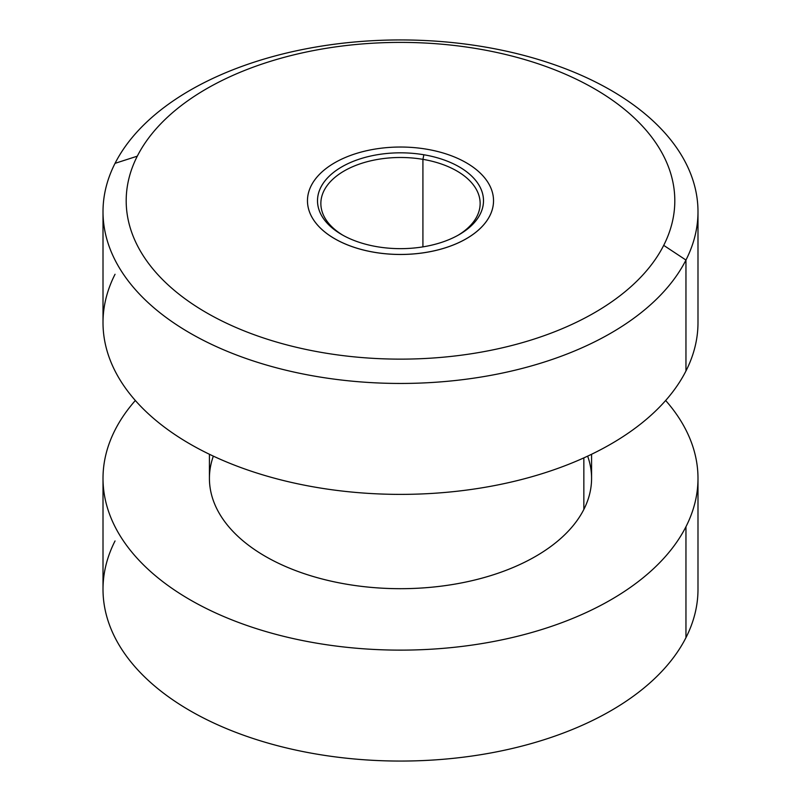 <?xml version="1.0" encoding="UTF-8"?>
<svg xmlns="http://www.w3.org/2000/svg" width="801" height="801" viewBox="0 0 801 801"><rect width="100%" height="100%" fill="white"/><g stroke="black" fill="none" stroke-linecap="round" stroke-linejoin="round"><path stroke-width="1.2" d="M115.044 540.945A297.491 171.754 0 0 0 316.745 754.111A297.491 171.754 0 0 0 685.956 637.656A297.491 171.754 180 0 1 358.187 759.318A297.491 171.754 180 0 1 103.009 589.306L103.009 478.367A297.491 171.754 0 0 0 358.187 648.379A297.491 171.754 0 0 0 685.956 526.728L685.956 637.656L685.956 526.728A297.491 171.754 0 0 0 697.991 478.367A297.491 171.754 0 0 0 665.661 400.5A297.491 171.754 180 0 1 685.956 526.728A297.491 171.754 180 0 1 316.745 643.183A297.491 171.754 180 0 1 115.044 430.017A297.491 171.754 0 0 0 103.009 478.367M697.991 478.367L697.991 589.306A297.491 171.754 180 0 1 685.956 637.656M135.339 400.5A297.491 171.754 0 0 0 115.044 430.017A297.491 171.754 180 0 1 135.339 400.5M213.346 456.139A191.079 110.318 0 0 0 354.302 585.421A191.079 110.318 0 0 0 583.849 509.426A191.079 110.318 0 0 0 587.654 456.139M591.579 454.277L591.579 478.367A191.079 110.318 180 0 1 583.849 509.426L583.849 457.892L583.849 509.426A191.079 110.318 180 0 1 373.326 587.564A191.079 110.318 180 0 1 209.421 478.367L209.421 454.277M115.044 274.272A297.491 171.754 0 0 0 316.745 487.439A297.491 171.754 0 0 0 685.956 370.983A297.491 171.754 180 0 1 358.187 492.635A297.491 171.754 180 0 1 103.009 322.633L103.009 211.694A297.491 171.754 0 0 0 358.187 381.707A297.491 171.754 0 0 0 685.956 260.055L685.956 370.983L685.956 260.055A297.491 171.754 0 0 0 697.991 211.694A297.491 171.754 0 0 0 442.813 41.682A297.491 171.754 0 0 0 115.044 163.344A297.491 171.754 0 0 0 103.009 211.694M697.991 211.694L697.991 322.633A297.491 171.754 180 0 1 685.956 370.983M685.956 260.055A297.491 171.754 180 0 1 316.745 376.51A297.491 171.754 180 0 1 115.044 163.344L137.291 156.175A274.312 158.368 0 0 0 323.274 352.73A274.312 158.368 0 0 0 663.709 245.356L685.956 260.055L663.709 245.356A274.312 158.368 0 0 0 477.726 48.801A274.312 158.368 0 0 0 137.291 156.175L115.044 163.344A297.491 171.754 180 0 1 484.255 46.889A297.491 171.754 180 0 1 685.956 260.055M663.709 245.356A274.312 158.368 180 0 1 323.274 352.73A274.312 158.368 180 0 1 137.291 156.175A274.312 158.368 180 0 1 477.726 48.801A274.312 158.368 180 0 1 663.709 245.356M489.771 215.89A93.026 53.707 0 0 0 493.526 200.761A93.026 53.707 180 0 1 493.526 200.771A93.026 53.707 180 0 1 489.771 215.89A93.026 53.707 180 0 1 374.307 252.305A93.026 53.707 0 0 0 489.771 215.89M307.474 200.751A93.026 53.707 0 0 0 374.307 252.305L374.307 252.275A93.026 53.707 180 0 1 311.229 185.622A93.026 53.707 180 0 1 426.693 149.206A93.026 53.707 180 0 1 489.771 215.859A93.026 53.707 180 0 1 374.307 252.275A93.026 53.707 0 0 0 493.526 200.741A93.026 53.707 0 0 0 426.693 149.206A93.026 53.707 0 0 0 307.474 200.741A93.026 53.707 180 0 1 307.474 200.751A93.026 53.707 0 0 0 374.307 252.275L374.307 252.305A93.026 53.707 180 0 1 307.474 200.771L307.474 200.741M422.918 159.349A79.639 45.977 0 0 0 332.425 179.604A79.639 45.977 0 0 0 343.028 235.304A79.639 45.977 180 0 1 320.861 203.474A79.639 45.977 180 0 1 422.918 159.349L423.869 154.763L422.918 159.349L422.918 246.868L422.918 159.349A79.639 45.977 180 0 1 480.139 203.474A79.639 45.977 180 0 1 457.972 235.304A79.639 45.977 0 0 0 422.918 159.349M377.131 246.718A82.994 47.91 180 0 1 341.817 234.623A82.994 47.91 180 0 1 329.121 176.29A82.994 47.91 180 0 1 423.869 154.763A82.994 47.91 180 0 1 459.183 234.623A82.994 47.91 180 0 1 377.131 246.718A82.994 47.91 0 0 0 480.129 214.227A82.994 47.91 0 0 0 423.869 154.763A82.994 47.91 0 0 0 320.871 187.254A82.994 47.91 0 0 0 377.131 246.718"/></g></svg>
